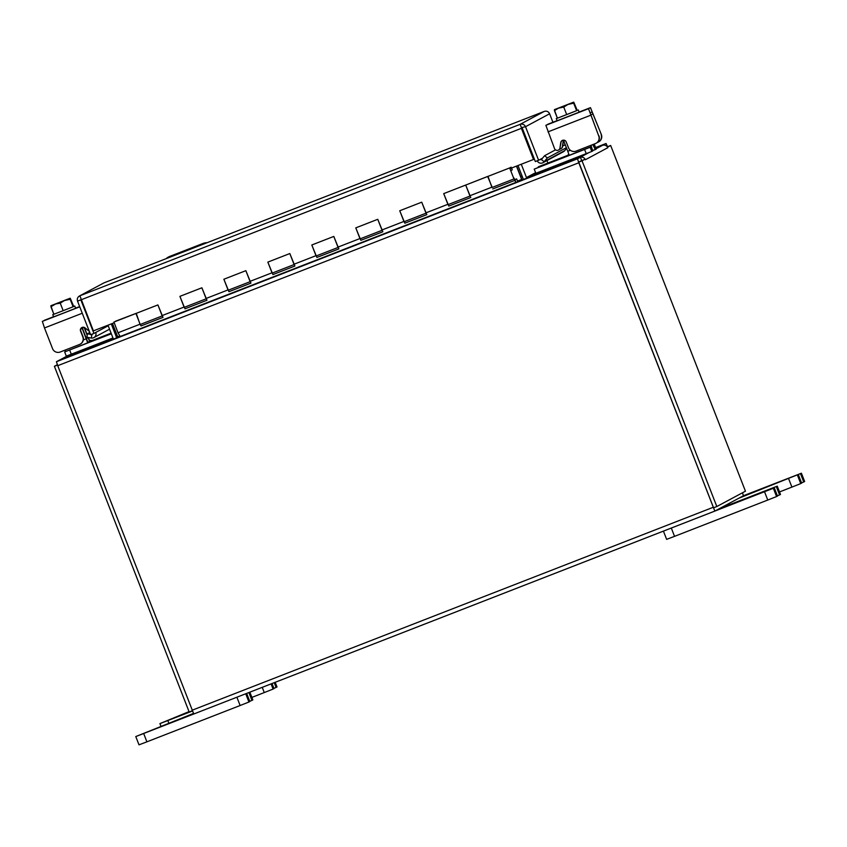 <?xml version="1.0" encoding="UTF-8"?>
<svg xmlns="http://www.w3.org/2000/svg" width="847" height="847" viewBox="0 0 847 847"><rect width="100%" height="100%" fill="white"/><g stroke="black" fill="none" stroke-linecap="round" stroke-linejoin="round"><path stroke-width="1.27" d="M189.125 711.851L178.368 716.139L191.327 711.173M274.237 682.661L276.111 687.446L277.011 686.959L275.18 682.301L277.011 686.959M189.04 711.618L159.924 723.603L192.375 711.035M271.072 683.9L273.083 689.066L273.983 688.59L272.014 683.54M251.877 697.399L264.275 692.571L262.242 687.341M273.083 689.066L264.275 692.571M276.111 687.446L273.909 688.346M272.025 683.529L273.983 688.59M738.796 498.248L801.41 473.219L743.422 495.728M800.521 473.695L803.739 481.975L804.639 481.498L801.41 473.219L804.639 481.498M797.493 475.315L800.722 483.595L801.633 483.108L798.403 474.828L801.633 483.108M779.515 491.927L791.913 487.099L788.684 478.82M800.722 483.595L791.913 487.099M803.739 481.975L801.537 482.875M169.696 256.45A11.816 11.794 -118.2 0 0 168.405 257.054L168.595 256.948A11.816 11.794 61.8 0 1 169.887 256.355L202.867 243.513A11.816 11.794 61.8 0 1 207.102 242.708M169.887 256.355L202.867 243.513M206.837 242.814A11.816 11.794 -118.2 0 0 202.677 243.608M168.405 257.054A11.816 11.794 -118.2 0 0 166.086 258.674M87.897 342.463L82.106 327.44M81.873 327.567L87.368 341.913M84.086 327.365L87.199 335.338M88.046 337.519L89.856 341.976M111.158 333.305L92.768 340.462L89.591 340.568L88.342 337.572M84.414 327.503L87.273 334.83M87.421 342.029L90.216 341.839L64.658 351.928L111.338 333.792M90.216 341.839L111.285 333.633M111.095 333.157L90.491 341.182M69.655 350.023L71.286 354.205L112.969 337.974M65.59 351.431L65.24 350.044M71.286 354.205L66.299 356.111L64.668 351.928M74.79 306.063L73.107 306.762L74.79 306.063L75.637 308.276L64.351 312.755L53.636 316.852L52.779 314.65L53.837 314.195M72.895 306.847L63.377 310.605M62.985 310.754L54.049 314.184M53.869 314.258L63.176 310.68L60.243 303.162L55.68 303.946L50.936 306.741L53.869 314.258L52.779 314.65M73.086 306.773L70.163 299.256L73.096 306.773L63.176 310.68M53.859 314.258L50.841 305.852L69.92 298.345L70.163 299.256L64.425 300.537L60.243 303.162M70.1 298.239L51.127 305.629L70.1 298.239L71.783 302.739L70.079 298.366M73.71 306.445L70.259 298.271M54.833 304.264L50.947 305.725M64.425 300.537L55.68 303.946M69.92 298.345L65.314 300.187M55.203 316.28L53.615 316.799M82.265 313.242L44.489 327.948L52.556 348.646A5.908 5.897 -118.2 0 0 60.201 352.013L79.459 344.507A5.908 5.897 -118.2 0 0 82.805 336.862L80.56 331.082A2.837 2.827 61.8 0 1 84.965 327.853L89.242 331.283A2.837 2.827 61.8 0 0 89.316 331.336M81.968 327.503A2.837 2.827 -118.2 0 0 80.783 330.965L83.038 336.746A5.908 5.897 61.8 0 1 80.338 344.094L80.105 344.21M75.637 308.223L79.703 306.667M79.713 306.709L73.393 309.197M44.489 327.948L42.35 321.373L53.583 316.714L44.277 320.346M534.213 169.114L590.168 147.283L591.799 151.465L535.844 173.296L534.213 169.114L566.463 156.377L568.856 154.26L567.776 151.274L570.359 150.268M564.885 140.475L563.742 140.92L567.776 151.274M563.742 140.92L563.446 140.157M591.799 151.465L592.72 150.967L591.015 145.303M590.74 145.409L591.09 146.785L566.463 156.377M590.168 147.283L591.09 146.785M593.112 144.488L593.652 145.419L594.573 144.922L593.535 145.303M568.909 154.874L539.19 166.446L538.131 167.018L540.746 166.393M568.824 155.086L540.619 166.065M592.826 144.593L595.272 149.601L596.203 149.104L594.562 144.922M579.147 112.185L557.146 120.772L556.288 118.569L557.347 118.114M577.22 110.364L573.779 102.191L575.293 106.658L573.588 102.286L573.684 103.175L567.935 104.456L563.763 107.082L558.353 108.183L554.446 110.671L557.379 118.188L576.627 110.682M576.405 110.777L566.887 114.525M566.505 114.673L557.57 118.114M558.353 108.183L554.351 109.782L557.379 118.178L556.288 118.569M578.31 109.983L579.168 112.185M573.61 102.169L554.637 109.549L573.779 102.191M573.684 103.175L576.616 110.692L573.673 103.175M563.763 107.082L566.685 114.599M573.588 102.286L568.835 104.107M554.457 109.655L573.43 102.265M567.935 104.456L559.189 107.865M579.147 112.143L576.913 113.117M562.355 140.433A2.837 2.827 -118.2 0 0 561.01 142.434L559.952 147.981A2.837 2.827 61.8 0 1 554.52 148.574L545.86 125.303L588.517 108.691L598.723 135.954L590.147 112.873L592.074 111.836L601.359 134.546L590.454 107.654L588.517 108.691M560.185 147.854A2.837 2.827 61.8 0 1 558.724 149.93L558.491 150.046M559.676 149.093A2.837 2.827 -118.2 0 0 562.355 146.69L563.181 141.269A2.837 2.827 61.8 0 1 563.509 140.316M563.583 140.517A2.837 2.827 -118.2 0 0 563.414 141.142L563.181 141.269M601.359 134.546A5.908 5.897 61.8 0 1 598.649 141.894L598.427 142.021A5.908 5.897 -118.2 0 1 597.781 142.317L597.22 142.529M598.427 142.021A5.908 5.897 -118.2 0 0 601.126 134.673M598.956 135.838A5.908 5.897 61.8 0 1 596.246 143.185L596.023 143.302A5.908 5.897 -118.2 0 0 598.723 135.954M547.797 124.265L557.093 120.645L545.86 125.303M558.724 120.2L557.125 120.719M559.952 147.981L560.778 142.561A2.837 2.827 61.8 0 1 566.22 141.957L568.475 147.738A5.908 5.897 -118.2 0 0 576.119 151.105L595.377 143.598A5.908 5.897 -118.2 0 0 596.023 143.302M560.894 148.754L561.127 148.638A2.837 2.827 -118.2 0 0 562.588 146.563L563.414 141.142M590.454 107.654L579.115 112.069L590.454 107.654M81.174 299.076L80.836 299.87L93.922 333.432L108.215 325.767M93.922 333.432L90.629 334.713L77.543 301.151L81.206 299.669M114.07 322.823L93.382 330.881L79.893 295.783L520.143 124.34C522.578 123.662 524.367 124.445 525.511 126.701L521.424 127.632L520.143 124.34L544.25 111.412L104.001 282.856L79.438 295.995L104.001 282.856L544.25 111.412C546.686 110.735 548.464 111.518 549.608 113.773L552.922 122.264M79.893 295.783C77.638 296.926 76.855 298.716 77.543 301.151M520.143 124.34L533.716 159.384L509.958 168.659M521.424 127.632L521.572 128.236M81.238 299.743L521.392 128.331L533.536 159.48M549.608 113.773L525.511 126.701L538.597 160.263L540.407 159.3A0.614 0.614 -118.2 0 0 541.402 159.522L544.589 155.71L547.342 157.923L544.155 161.735L541.402 159.522M522.228 127.982L535.315 161.544L538.597 160.263M537.22 160.803A4.15 4.14 -118.2 0 0 544.155 161.735M566.601 148.257L564.631 150.755A4.15 4.14 61.8 0 1 563.414 151.74L542.938 162.73M566.389 147.717L547.342 157.923M565.669 145.853L564.6 144.985L562.673 146.023M555.516 149.855L544.589 155.71M91.222 334.48L91.868 334.576A0.614 0.614 -118.2 0 0 92.482 333.993M91.868 334.576L91.338 338.069A4.15 4.14 -118.2 0 0 95.732 332.458M91.338 338.069L86.902 337.233L87.442 333.75M86.902 337.233L87.442 333.739L89.771 332.49M87.442 333.739L90.502 334.364M119.861 335.931L117.691 336.778L112.492 323.448M516.458 166.128L521.657 179.458L517.506 181.078M516.649 166.054L522.08 179.988M596.076 148.765L602.408 145.366L595.759 147.96L606.06 143.492L595.61 147.558L606.06 143.492L607.564 146.69M714.847 511.09L193.783 714L714.847 511.08L578.797 162.783L577.506 158.802L580.428 157.235L581.72 160.528L578.787 162.095L585.065 159.215L582.037 160.835L716.827 506.538L745.445 491.186L610.666 145.483L607.341 146.785M578.797 162.783L57.734 365.692L56.431 361.722L59.364 360.144L120.179 336.471L118.008 332.776L139.988 324.21L141.004 325.936L140.443 324.401M535.6 172.672L526.474 177.563A0.614 0.614 -118.2 0 0 527.268 177.912L580.015 157.373A4.15 4.14 -118.2 0 1 580.407 157.246L521.763 180.104L521.657 179.458M713.566 507.798L578.977 162.688M57.734 365.692L193.783 714M714.847 511.08L743.412 495.77L742.491 492.763M117.691 336.778L117.881 337.371M522.768 129.369L522.112 129.623M523.467 179.426A4.15 4.14 -118.2 0 1 523.181 178.844L517.993 165.536M526.474 177.563L521.276 164.254M546.929 160.581L547.893 163.058M607.5 147.156L610.666 145.483M716.827 506.538L713.534 507.808L578.755 162.116L582.037 160.835M602.408 145.366A4.15 4.14 61.8 0 1 607.775 147.727L607.638 147.103M585.065 159.215L585.372 159.734A4.15 4.14 -118.2 0 0 580.439 157.235M523.647 131.634L523.023 131.973M524.939 134.927L524.304 135.266M107.993 325.195L113.18 338.514A0.614 0.614 -118.2 0 1 112.831 339.308L60.084 359.848A4.15 4.14 -118.2 0 0 59.714 360.017L68.607 355.242M111.275 323.914L116.463 337.233A4.15 4.14 -118.2 0 1 116.653 337.868M57.501 365.099L54.399 366.306L57.363 364.718M192.28 710.802L189.188 712.009L54.399 366.306M664.493 530.698L773.343 488.274L736.816 502.218L777.26 486.167L719.474 508.602M776.36 486.654L779.589 494.934L780.489 494.447L777.26 486.167L780.479 494.447M773.343 488.274L776.572 496.543L777.482 496.056L774.253 487.777L777.482 496.056M671.311 528.073L674.54 536.352L767.763 500.048L764.534 491.768M776.572 496.543L767.763 500.048M674.54 536.352L666.631 539.359L663.423 531.111M779.589 494.934L777.387 495.834M164.614 725.117L176.229 720.501L164.614 725.117M248.891 692.539L251.951 700.405L252.861 699.908L249.823 692.168M193.434 713.46L135.774 736.562L244.137 694.392M245.725 693.778L248.933 702.015L249.844 701.528L246.657 693.407M143.683 733.544L146.912 741.824L240.125 705.519L236.895 697.24M248.933 702.015L240.125 705.519M146.912 741.824L139.003 744.831L135.774 736.562M251.951 700.405L249.749 701.305M469.937 196.091L448.01 204.625L443.712 193.614L448.794 206.086L470.784 197.52L465.702 185.059L469.99 196.07M511.122 167.155L509.672 167.939L513.96 178.939L491.98 187.505L487.988 176.335L465.702 185.059L487.692 176.494L492.202 187.42M425.967 213.211L404.04 221.755L399.752 210.744L404.824 223.206L426.814 214.64L421.732 202.179L426.02 213.19M381.997 230.331L360.07 238.875L355.782 227.864L360.854 240.326L382.844 231.76L377.762 219.299L382.05 230.31M338.027 247.462L316.1 255.995L311.812 244.984L316.884 257.446L338.874 248.891L333.792 236.429L338.08 247.44M294.057 264.582L272.131 273.115L267.843 262.115L272.914 274.576L294.904 266.011L289.822 253.549L294.11 264.56M250.087 281.702L228.161 290.246L223.873 279.235L228.944 291.696L250.934 283.131L245.852 270.669L250.14 281.68M206.117 298.822L184.191 307.366L179.903 296.355L184.974 308.816L206.964 300.251L201.882 287.789L206.17 298.8M141.004 325.936L162.995 317.381L157.913 304.92L162.201 315.931M162.148 315.952L140.221 324.486L135.933 313.475L113.943 322.04L118.008 332.776M115.393 321.267L136.229 313.316L139.988 324.21M513.737 177.806L514.965 179.776L516.659 178.908L517.729 181.66L521.858 180.051M184.974 308.816L184.413 307.281M228.944 291.696L228.383 290.15M272.914 274.576L272.353 273.03M316.884 257.446L316.323 255.91M360.854 240.326L360.293 238.79M404.824 223.206L404.263 221.66M448.794 206.086L448.232 204.54M492.763 188.955L514.754 180.4L516.056 182.55L517.729 181.66M514.754 180.4L513.79 177.785M514.86 179.606L516.659 178.908M516.056 182.55L120.189 336.492L515.918 182.391L514.987 179.797M511.652 168.002L512.191 169.908L510.741 170.692L513.96 178.939M179.903 296.355L201.882 287.789M267.843 262.115L289.822 253.549M355.782 227.864L377.762 219.299M443.712 193.614L465.702 185.059M167.833 720.585L168.797 723.052M90.11 341.881L89.591 340.568M82.212 328.435L80.751 329.007M83.355 339.912L86.246 338.789M86.394 338.451L88.141 337.773M84.107 327.418L82.36 328.107M42.35 321.373L79.756 306.815M79.66 306.561L75.605 308.139L79.66 306.561M586.24 153.678L584.599 149.495M595.272 149.601L592.72 150.597L595.272 149.601M593.059 113.974L590.772 114.864M590.655 115.266L548.009 131.867M542.493 158.177L540.407 159.3M564.684 150.681L544.208 161.671M92.429 334.226L91.783 334.576M522.07 175.996L520.736 176.515M577.506 158.802L56.431 361.722M713.132 507.332L192.068 710.252M522.79 129.411L522.123 129.676M527.268 177.912L535.982 173.243M580.015 157.373L588.76 152.682M592.709 150.565L593.662 150.057M607.775 147.727L585.372 159.734M523.319 130.777L522.684 131.105M117.627 336.608L116.463 337.233M68.829 355.158L60.084 359.848M161.978 315.645L183.958 307.09M205.937 298.525L227.928 289.96M249.907 281.405L271.898 272.84M293.877 264.285L315.867 255.72M337.847 247.155L359.837 238.6M381.817 230.035L403.807 221.469M425.787 212.915L447.777 204.349M469.757 195.795L491.747 187.229M516.056 182.56L120.327 336.661M487.681 176.494L509.672 167.939M399.752 210.744L421.732 202.179M311.812 244.984L333.792 236.429M223.873 279.235L245.852 270.669M135.933 313.475L157.913 304.92M160.909 726.123L159.924 723.603M66.299 356.111L64.658 351.928M596.203 149.104L594.573 144.922M109.549 329.187L93.837 337.614M565.658 145.843L564.6 144.985M523.298 130.745L522.673 131.084M249.844 701.528L246.668 693.407M252.861 699.908L249.844 692.168"/></g></svg>
